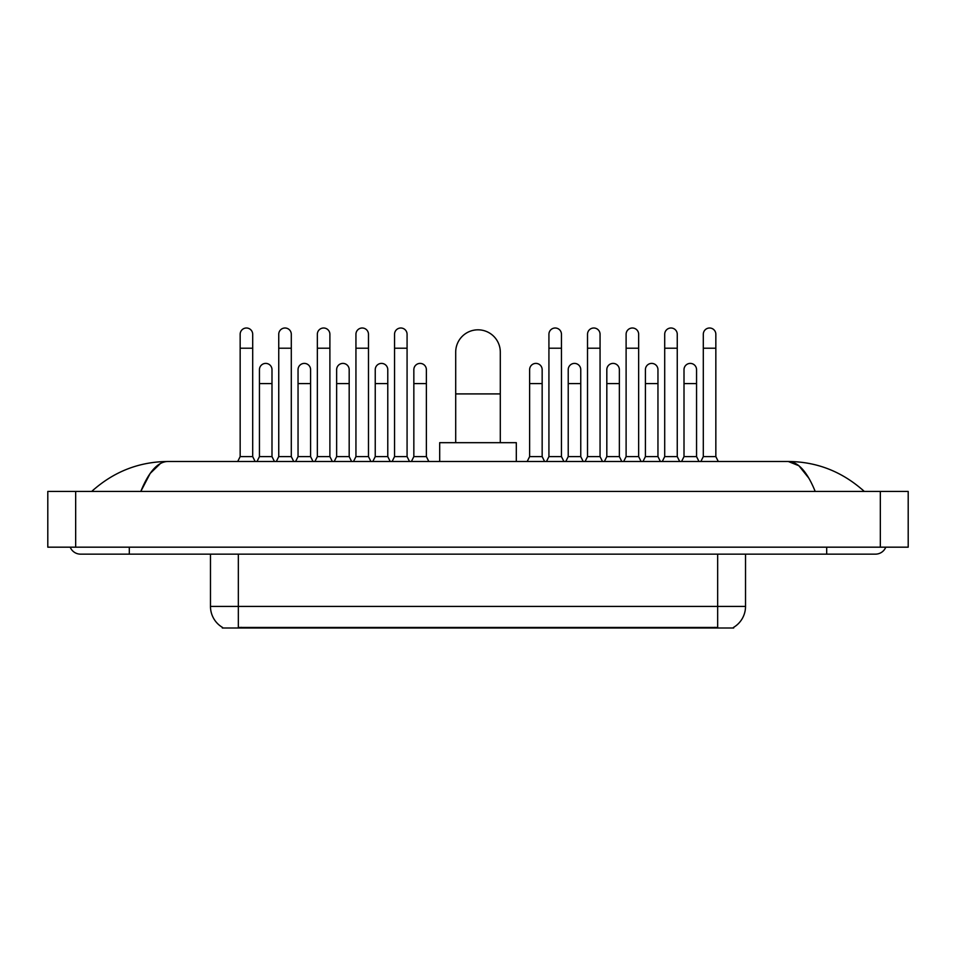 <?xml version="1.0" encoding="UTF-8"?>
<svg xmlns="http://www.w3.org/2000/svg" width="956" height="956" viewBox="0 0 956 956"><rect width="100%" height="100%" fill="white"/><g stroke="black" fill="none" stroke-linecap="round" stroke-linejoin="round"><path stroke-width="1.43" d="M733.682 627.315L733.682 627.996L222.318 627.996L222.318 627.315M222.521 627.435A24.378 24.378 0 0 1 210.475 606.403L238.343 606.403L238.343 627.435L717.657 627.435L717.657 606.403L745.525 606.403L745.525 554.145M210.475 606.403L210.475 554.145M733.479 627.435A24.378 24.378 0 0 0 745.525 606.403M455.701 442.676L455.701 352.107A22.299 22.299 0 0 1 478 329.82A22.299 22.299 0 0 1 500.299 352.107A22.299 22.299 0 0 0 478 329.82M500.299 442.676L500.299 352.107M516.312 461.485L516.312 442.676L439.688 442.676L439.688 461.485M237.709 461.485L240.159 456.61L252.695 456.61L255.133 461.485M252.695 456.61L252.695 334.277A6.274 6.274 0 0 0 246.421 328.004A6.274 6.274 0 0 1 246.815 328.016M240.159 456.61L240.159 348.211L252.695 348.211M240.159 348.211L240.159 334.277A6.274 6.274 0 0 1 246.421 328.004M276.308 461.485L278.746 456.61L291.293 456.61L293.731 461.485M291.293 456.61L291.293 334.277A6.274 6.274 0 0 0 285.019 328.004A6.274 6.274 0 0 1 285.414 328.016M278.746 456.61L278.746 348.211L291.293 348.211M278.746 348.211L278.746 334.277A6.274 6.274 0 0 1 285.019 328.004M314.906 461.485L317.344 456.61L329.892 456.61L332.33 461.485M329.892 456.61L329.892 334.277A6.274 6.274 0 0 0 323.618 328.004A6.274 6.274 0 0 1 324.012 328.016M317.344 456.61L317.344 348.211L329.892 348.211M317.344 348.211L317.344 334.277A6.274 6.274 0 0 1 323.618 328.004M353.505 461.485L355.943 456.61L368.478 456.61L370.916 461.485M368.478 456.61L368.478 334.277A6.274 6.274 0 0 0 362.216 328.004A6.274 6.274 0 0 1 362.611 328.016M355.943 456.61L355.943 348.211L368.478 348.211M355.943 348.211L355.943 334.277A6.274 6.274 0 0 1 362.216 328.004M392.103 461.485L394.541 456.61L407.077 456.61L409.515 461.485M407.077 456.61L407.077 334.277A6.274 6.274 0 0 0 400.803 328.004A6.274 6.274 0 0 1 401.197 328.016M394.541 456.61L394.541 348.211L407.077 348.211M394.541 348.211L394.541 334.277A6.274 6.274 0 0 1 400.803 328.004M546.485 461.485L548.923 456.61L561.459 456.61L563.897 461.485M561.459 456.61L561.459 334.277A6.274 6.274 0 0 0 555.197 328.004A6.274 6.274 0 0 1 555.591 328.016M548.923 456.61L548.923 348.211L561.459 348.211M548.923 348.211L548.923 334.277A6.274 6.274 0 0 1 555.197 328.004M585.084 461.485L587.522 456.61L600.057 456.61L602.495 461.485M600.057 456.61L600.057 334.277A6.274 6.274 0 0 0 593.784 328.004A6.274 6.274 0 0 1 594.178 328.016M587.522 456.61L587.522 348.211L600.057 348.211M587.522 348.211L587.522 334.277A6.274 6.274 0 0 1 593.784 328.004M623.671 461.485L626.108 456.61L638.656 456.61L641.094 461.485M638.656 456.61L638.656 334.277A6.274 6.274 0 0 0 632.382 328.004A6.274 6.274 0 0 1 632.776 328.016M626.108 456.61L626.108 348.211L638.656 348.211M626.108 348.211L626.108 334.277A6.274 6.274 0 0 1 632.382 328.004M662.269 461.485L664.707 456.61L677.254 456.61L679.692 461.485M677.254 456.61L677.254 334.277A6.274 6.274 0 0 0 670.981 328.004A6.274 6.274 0 0 1 671.375 328.016M664.707 456.61L664.707 348.211L677.254 348.211M664.707 348.211L664.707 334.277A6.274 6.274 0 0 1 670.981 328.004M700.868 461.485L703.305 456.61L715.841 456.61L718.291 461.485M715.841 456.61L715.841 334.277A6.274 6.274 0 0 0 709.579 328.004A6.274 6.274 0 0 1 709.973 328.016M703.305 456.61L703.305 348.211L715.841 348.211M703.305 348.211L703.305 334.277A6.274 6.274 0 0 1 709.579 328.004M257.009 461.485L259.446 456.61L271.994 456.61L274.432 461.485M271.994 456.61L271.994 369.661A6.274 6.274 0 0 0 266.115 363.411A6.274 6.274 0 0 1 271.994 369.661M259.446 456.61L259.446 383.595L271.994 383.595M259.446 383.595L259.446 369.661A6.274 6.274 0 0 1 266.115 363.411M295.607 461.485L298.045 456.61L310.592 456.61L313.03 461.485M310.592 456.61L310.592 369.661A6.274 6.274 0 0 0 304.713 363.411A6.274 6.274 0 0 1 310.592 369.661M298.045 456.61L298.045 383.595L310.592 383.595M298.045 383.595L298.045 369.661A6.274 6.274 0 0 1 304.713 363.411M334.206 461.485L336.643 456.61L349.179 456.61L351.617 461.485M349.179 456.61L349.179 369.661A6.274 6.274 0 0 0 343.312 363.411A6.274 6.274 0 0 1 349.179 369.661M336.643 456.61L336.643 383.595L349.179 383.595M336.643 383.595L336.643 369.661A6.274 6.274 0 0 1 343.312 363.411M372.804 461.485L375.242 456.61L387.778 456.61L390.215 461.485M387.778 456.61L387.778 369.661A6.274 6.274 0 0 0 381.898 363.411A6.274 6.274 0 0 1 387.778 369.661M375.242 456.61L375.242 383.595L387.778 383.595M375.242 383.595L375.242 369.661A6.274 6.274 0 0 1 381.898 363.411M411.403 461.485L413.84 456.61L426.376 456.61L428.814 461.485M426.376 456.61L426.376 369.661A6.274 6.274 0 0 0 420.497 363.411A6.274 6.274 0 0 1 426.376 369.661M413.84 456.61L413.84 383.595L426.376 383.595M413.84 383.595L413.84 369.661A6.274 6.274 0 0 1 420.497 363.411M527.186 461.485L529.624 456.61L542.16 456.61L544.597 461.485M542.16 456.61L542.16 369.661A6.274 6.274 0 0 0 536.292 363.411A6.274 6.274 0 0 1 542.16 369.661M529.624 456.61L529.624 383.595L542.16 383.595M529.624 383.595L529.624 369.661A6.274 6.274 0 0 1 536.292 363.411M565.785 461.485L568.223 456.61L580.758 456.61L583.196 461.485M580.758 456.61L580.758 369.661A6.274 6.274 0 0 0 574.879 363.411A6.274 6.274 0 0 1 580.758 369.661M568.223 456.61L568.223 383.595L580.758 383.595M568.223 383.595L568.223 369.661A6.274 6.274 0 0 1 574.879 363.411M604.383 461.485L606.821 456.61L619.357 456.61L621.794 461.485M619.357 456.61L619.357 369.661A6.274 6.274 0 0 0 613.477 363.411A6.274 6.274 0 0 1 619.357 369.661M606.821 456.61L606.821 383.595L619.357 383.595M606.821 383.595L606.821 369.661A6.274 6.274 0 0 1 613.477 363.411M642.97 461.485L645.408 456.61L657.955 456.61L660.393 461.485M657.955 456.61L657.955 369.661A6.274 6.274 0 0 0 652.076 363.411A6.274 6.274 0 0 1 657.955 369.661M645.408 456.61L645.408 383.595L657.955 383.595M645.408 383.595L645.408 369.661A6.274 6.274 0 0 1 652.076 363.411M681.568 461.485L684.006 456.61L696.554 456.61L698.991 461.485M696.554 456.61L696.554 369.661A6.274 6.274 0 0 0 690.674 363.411A6.274 6.274 0 0 1 696.554 369.661M684.006 456.61L684.006 383.595L696.554 383.595M684.006 383.595L684.006 369.661A6.274 6.274 0 0 1 690.674 363.411M129.311 547.179L129.311 554.145L875.457 554.145A11.149 11.149 0 0 0 885.794 547.179A11.149 11.149 0 0 1 875.457 554.145A11.149 11.149 0 0 0 885.794 547.179A11.149 11.149 0 0 1 875.457 554.145M70.206 547.179A11.149 11.149 0 0 0 80.543 554.145A11.149 11.149 0 0 1 70.206 547.179A11.149 11.149 0 0 0 80.543 554.145L129.311 554.145M815.205 491.444C807.211 471.774 798.236 461.784 788.27 461.485L167.73 461.485C157.764 461.784 148.789 471.774 140.795 491.444L150.176 473.435L160.489 463.445M75.667 491.444L908.2 491.444L908.2 547.179L47.8 547.179L47.8 491.444L75.667 491.444L75.667 547.179M908.2 491.444L908.2 547.179M861.942 489.293L864.308 491.444C842.379 471.702 817.033 461.712 788.27 461.485L798.881 465.739L808.824 478.143M94.058 489.293L91.692 491.444C113.513 471.738 138.859 461.76 167.73 461.485M714.873 627.996L714.873 627.315M241.127 627.996L241.127 627.315M238.343 554.145L238.343 606.403L717.657 606.403L717.657 554.145M455.701 393.908L500.299 393.908M826.689 547.179L826.689 554.145M880.333 491.444L880.333 547.179"/></g></svg>
